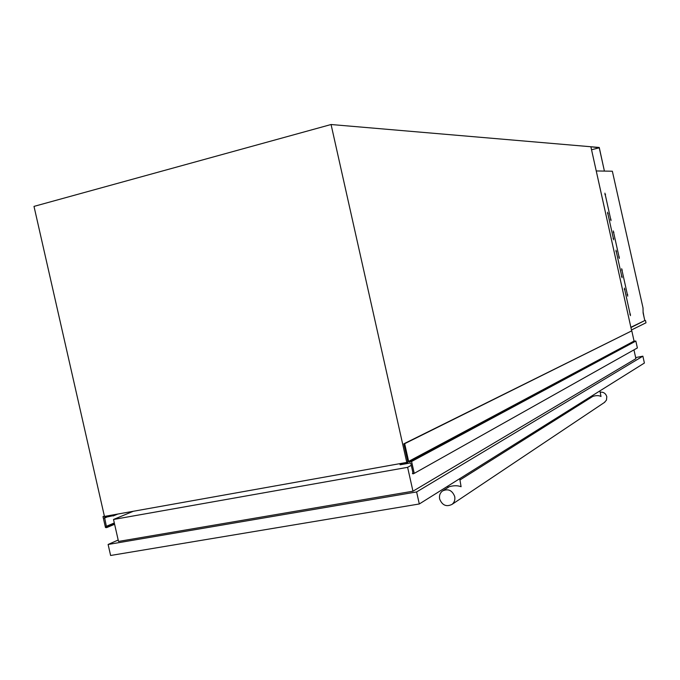 <?xml version="1.0" encoding="UTF-8"?>
<svg xmlns="http://www.w3.org/2000/svg" width="680" height="680" viewBox="0 0 680 680"><rect width="100%" height="100%" fill="white"/><g stroke="black" fill="none" stroke-linecap="round" stroke-linejoin="round"><path stroke-width="1.02" d="M631.66 330.863L590.877 146.752L599.25 147.806L604.409 171.096L599.25 147.466L331.067 124.517L406.776 462.417L407.864 461.839M591.54 149.736L599.25 147.806M405.722 462.604L407.481 462.723L407.932 462.137L403.826 443.827L404.668 443.675L408.637 461.388L409.334 461.89L411.578 461.482L414.239 473.373L412.428 473.569L412.879 472.489L410.856 463.488L410.168 462.995L400.154 464.78L399.984 464.363L401.438 463.666L405.212 463.029M404.668 443.675L631.788 330.837L634.058 341.071L635.851 341.071L637.373 347.947L414.239 473.373M411.578 461.482L635.851 341.071M400.426 464.1L401.99 463.275M404.591 463.361L405.238 463.148M404.617 463.479L405.288 463.361L405.144 462.706M406.359 462.927L407.915 462.085M403.826 443.827L631.788 330.837M108.451 515.712L108.587 516.315L111.716 515.406L113.212 515.678L104.567 517.505L106.641 527.62L105.477 527.519L103.003 516.621L104.371 516.069M106.105 516.137L107.95 515.908M106.65 516.435L107.763 516.196M107.593 516.264L107.967 515.806M108.587 516.315L111.307 515.211M109.131 516.103L111.35 515.202M112.123 515.567L114.333 514.667M112.668 515.474L114.877 514.573M113.212 515.678L116.747 514.233M113.135 515.967L117.853 514.038M103.003 516.621L104.439 516.366M613.666 239.827L607.554 212.219L613.666 239.827M622.072 277.763L615.969 250.172L622.072 277.763M630.471 315.664L624.376 288.099L630.471 315.664M611.005 220.651L604.911 193.162L611.005 220.651M619.369 258.417L613.284 230.953L619.369 258.417M627.725 296.166L621.656 268.71L627.725 296.166M644.802 320.552L630.87 327.293L596.25 170.952L612.348 171.224L643.025 307.921L643.119 312.97L644.802 320.552M406.776 462.417L104.448 516.435L34 206.388L331.067 124.517M630.921 327.556L644.512 320.688M631.465 329.978L646 322.796L645.49 320.493M630.904 327.462L644.444 320.722M637.738 324.156L637.075 324.292M133.339 511.267L113.518 519.469L407.618 467.33L411.273 465.341M407.618 467.33L412.964 491.206L118.507 541.442L113.518 519.469M412.964 491.206L635.902 358.666L633.956 349.868M459.731 478.66L461.091 486.71C457.818 485.452 453.909 485.427 449.361 486.65L443.19 490.526M460.02 479.944L592.841 396.372C596.309 395.344 599.038 395.386 601.01 396.508L599.913 390.889M604.325 402.517L606.458 400.146L606.798 396.661C605.736 393.405 603.534 391.909 600.202 392.173M454.699 496.476C452.166 490.229 448.086 488.401 442.459 490.994C439.977 492.966 439.042 495.635 439.646 499.001C442.238 505.333 446.369 507.118 452.038 504.373C454.41 502.384 455.294 499.758 454.699 496.476M118.193 540.022L108.111 544.467L110.619 555.483L419.305 503.973L644.394 363.035L642.88 356.175L635.664 357.587M108.111 544.467L416.611 491.946L642.88 356.175M419.305 503.973L416.611 491.946M408.637 461.388L634.058 341.071M409.334 461.89L634.474 341.351M413.108 473.781L413.644 473.484M413.091 473.875L413.865 473.442M401.574 463.769L402.773 463.131M401.71 463.87L403.274 463.046M111.767 515.414L113.016 514.904M113.067 515.559L115.948 514.377M113.093 515.559L115.991 514.369M104.32 518.109L106.803 517.097M106.199 526.362L114.317 522.962M106.701 526.838L114.453 523.583M106.956 527.144L114.537 523.965M106.718 527.587L114.614 524.271L106.701 527.595M613.062 238.527L613.666 238.391M621.452 276.42L622.064 276.293M629.841 314.287L630.453 314.16M610.41 219.376L611.005 219.232M618.766 257.108L619.361 256.972M627.113 294.805L627.716 294.678M643.119 312.74L643.85 316.268M643.11 312.298L643.977 316.846M644.037 317.118L643.101 312.018L644.037 317.101M621.648 270.13L622.251 270.002M613.292 232.407L613.895 232.271M604.937 194.658L605.531 194.514M624.351 289.501L624.962 289.374M615.961 251.625L616.573 251.489M607.563 213.707L608.175 213.571M413.058 473.909L413.89 473.442M111.698 515.406L112.888 514.921M604.843 402.177L452.038 504.373M591.532 397.197L591.328 396.262M447.984 487.509L447.695 486.2"/></g></svg>
